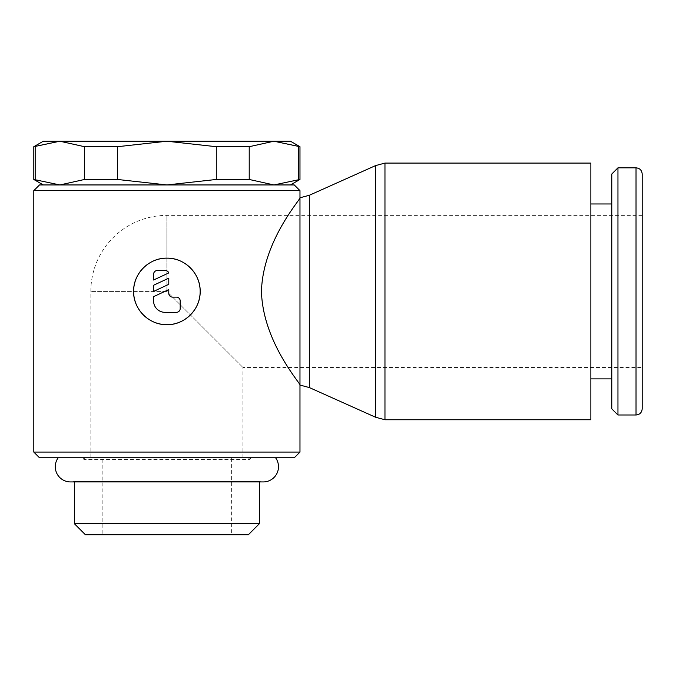 <?xml version="1.0" encoding="UTF-8"?>
<svg xmlns="http://www.w3.org/2000/svg" width="676" height="676" viewBox="0 0 676 676"><rect width="100%" height="100%" fill="white"/><g stroke="black" fill="none" stroke-linecap="round" stroke-linejoin="round"><path stroke-width="0.51" stroke-dasharray="3.38 2.54" d="M263.277 481.92L70.498 481.92A15.21 15.21 0 0 0 74.411 481.413L259.364 481.413L74.411 481.413L74.411 481.929M259.364 481.929L259.364 481.413A15.21 15.21 0 0 0 263.285 481.929M43.306 141.225L59.86 141.225L35.169 146.709L35.169 179.461L59.86 184.945L166.887 184.945L216.286 179.461L249.216 179.461L273.915 184.945L166.887 184.945L290.469 184.945L273.915 184.945L299.975 179.461M298.606 179.461L298.606 146.709L273.915 141.216M299.975 146.709L298.606 146.709M35.169 146.709L33.8 146.709M33.8 179.461L35.169 179.461M59.86 141.225L290.469 141.225M59.86 184.945L43.306 184.945L59.86 184.945L84.559 179.461L117.489 179.461L166.887 184.945L59.86 184.945M299.975 190.649L33.8 190.649M294.271 184.945L39.504 184.945M299.975 452.075L33.8 452.075M299.975 197.781C301.783 198 262.82 240.318 261.46 291.424C262.82 342.521 301.783 384.838 299.975 385.058L299.975 197.781M294.271 457.779L39.504 457.779M375.594 417.244L375.594 165.595M309.338 387.568L309.338 195.271M642.2 408.819L642.2 291.415M590.866 378.881L590.866 203.966L590.866 378.881M611.78 203.966L611.78 378.881L611.78 203.966M275.588 457.779L58.187 457.779L275.588 457.779M166.887 291.424L90.837 291.424L166.887 291.424L242.938 367.474L166.887 291.424L166.887 215.374L166.887 291.415M642.2 215.374L166.887 215.374A76.05 76.05 0 0 0 90.837 291.424L90.837 457.779L242.938 457.779L90.837 457.779M242.938 457.779L242.938 367.474L642.2 367.474L642.2 291.424L642.2 367.474M102.152 457.779L231.623 457.779L102.152 457.779L102.152 534.784L231.623 534.784L231.623 457.779M153.579 274.312A3.802 3.802 0 0 1 157.381 270.501L164.986 270.501A3.802 3.802 0 0 1 168.789 272.918L153.579 280.016L153.579 274.312M176.394 297.127A3.802 3.802 0 0 1 180.196 300.93L180.196 308.535A3.802 3.802 0 0 1 176.394 312.337L164.986 312.337A11.407 11.407 0 0 1 153.579 300.93L153.579 296.663L168.789 289.573L168.789 293.325A3.802 3.802 0 0 0 172.591 297.127L176.394 297.127M168.789 278.166L168.789 284.326L153.579 291.424L153.579 285.255L168.789 278.166M148.306 263.817A33.276 33.276 0 0 1 154.128 260.691M179.647 260.691A33.276 33.276 0 0 1 185.469 263.817M231.623 534.784L102.152 534.784M248.32 534.784L85.455 534.784M259.364 523.731L74.411 523.731M611.78 408.819L611.78 174.019M617.957 414.996L617.957 167.842M642.2 291.424L642.2 174.019M590.866 419.754L590.866 163.085M273.915 141.225L249.216 146.709L216.286 146.709L166.887 141.216M166.887 141.225L117.489 146.709L84.559 146.709L59.86 141.216M249.216 146.709L249.216 179.461M216.286 179.461L216.286 146.709M117.489 146.709L117.489 179.461M84.559 179.461L84.559 146.709M250.973 457.779A15.21 15.21 0 0 0 249.943 459.401L83.832 459.401A15.21 15.21 0 0 0 82.802 457.779L250.973 457.779L82.802 457.779M83.832 459.401L85.455 457.779L248.32 457.779L249.943 459.401L83.832 459.401M248.32 457.779L85.455 457.779M384.965 419.754L384.965 163.085M636.023 414.996L636.023 167.842"/><path stroke-width="1.01" d="M58.187 457.779A15.21 15.21 0 0 0 70.49 481.929A15.21 15.21 0 0 0 70.498 481.92M263.285 481.929A15.21 15.21 0 0 0 275.588 457.779M290.469 184.945L299.975 179.461L299.975 146.709L290.469 141.225L273.915 141.225L299.975 146.709M166.887 141.225L216.286 146.709L249.216 146.709L273.915 141.216L43.306 141.225L33.8 146.709L33.8 179.461L43.306 184.945M299.975 190.649L294.271 184.945L39.504 184.945L33.8 190.649L33.8 452.075L39.504 457.779L294.271 457.779L299.975 452.075L299.975 385.058C301.783 384.838 262.82 342.521 261.46 291.424C262.82 240.318 301.783 198 299.975 197.781L299.975 190.649L33.8 190.649M375.594 165.595L384.965 163.085L590.866 163.085L590.866 419.754L384.965 419.754L375.594 417.244L309.338 387.568L299.975 385.058L299.975 197.781L309.338 195.271L375.594 165.595L375.594 417.244M309.338 195.271L309.338 387.568M617.957 414.996L617.957 167.842L636.023 167.842C639.741 168.172 641.803 170.234 642.2 174.019L642.2 408.819C641.803 412.605 639.741 414.667 636.023 414.996L617.957 414.996L611.78 408.819L611.78 174.019L617.957 167.834M590.866 203.966L611.78 203.966M611.78 378.881L590.866 378.881M74.411 523.731L259.364 523.731L248.32 534.784L85.455 534.784L74.411 523.731L74.411 481.929M259.364 481.929L259.364 523.731M185.469 263.817A33.276 33.276 0 0 1 200.164 291.424C200.578 309.245 184.717 325.105 166.887 324.691C149.058 325.105 133.197 309.245 133.611 291.424A33.276 33.276 0 0 1 148.306 263.817M200.164 291.424A33.276 33.276 0 0 1 166.887 324.691A33.276 33.276 0 0 1 133.611 291.424C133.197 273.594 149.058 257.733 166.887 258.147C184.717 257.733 200.578 273.594 200.164 291.424M153.579 274.312A3.802 3.802 0 0 1 157.381 270.501L164.986 270.501A3.802 3.802 0 0 1 168.789 272.918L153.579 280.016L153.579 274.312M176.394 297.127A3.802 3.802 0 0 1 180.196 300.93L180.196 308.535A3.802 3.802 0 0 1 176.394 312.337L164.986 312.337A11.407 11.407 0 0 1 153.579 300.93L153.579 296.663L168.789 289.573L168.789 293.325A3.802 3.802 0 0 0 172.591 297.127L176.394 297.127M168.789 278.166L168.789 284.326L153.579 291.424L153.579 285.255L168.789 278.166M154.128 260.691A33.276 33.276 0 0 1 179.647 260.691M33.8 452.075L299.975 452.075M299.975 179.461L273.915 184.945L249.216 179.461L216.286 179.461L166.887 184.945L117.489 179.461L84.559 179.461L59.86 184.945L33.8 179.461M33.8 146.709L59.86 141.216M59.86 141.225L84.559 146.709L117.489 146.709L166.887 141.216M35.169 179.461L35.169 146.709M298.606 146.709L298.606 179.461M249.216 179.461L249.216 146.709M216.286 146.709L216.286 179.461M117.489 179.461L117.489 146.709M84.559 146.709L84.559 179.461M384.965 163.085L384.965 419.754M636.023 167.842L636.023 414.996M70.49 481.92L263.285 481.92"/></g></svg>
